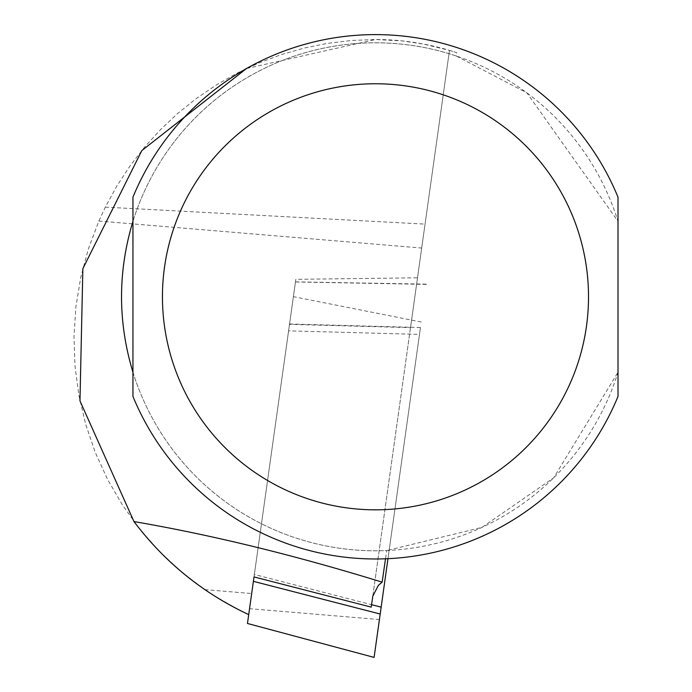 <?xml version="1.0" encoding="UTF-8"?>
<svg xmlns="http://www.w3.org/2000/svg" width="692" height="692" viewBox="0 0 692 692"><rect width="100%" height="100%" fill="white"/><g stroke="black" fill="none" stroke-linecap="round" stroke-linejoin="round"><path stroke-width="0.52" stroke-dasharray="3.46 2.59" d="M371.232 607.126L417.518 277.803L295.839 279.334L251.672 593.537L289.507 324.358L410.512 327.627L449.471 50.386L372.763 596.227M248.713 614.626L239.562 610.197L213.413 595.31L204.815 589.619L181.209 571.644L159.48 551.429L139.845 529.181L122.493 505.099L107.589 479.444L95.28 452.438L85.687 424.352L78.905 395.461L74.996 366.042L73.992 336.39L75.904 306.772L80.73 277.492L88.403 248.826L98.861 221.051L105.314 207.142L116.775 186.148L129.862 166.132L144.498 147.223L160.587 129.525L178.026 113.159L196.701 98.229L216.51 84.831L237.313 73.032L258.99 62.929L281.393 54.573L304.393 48.016L327.835 43.302L351.588 40.465L375.479 39.513L402.234 40.914L423.443 44.029L449.471 50.386M417.518 277.803L410.512 327.627M246.499 68.517L375.479 39.513A257.277 257.277 0 0 1 456.72 52.678L456.313 56A254.007 254.007 0 0 0 123.946 261.446A254.007 254.007 0 0 0 386.811 550.547L385.505 558.799M456.313 56L526.915 92.875L618.008 221.328A254.007 254.007 0 0 0 132.95 221.328L132.95 197.168A262.199 262.199 0 0 1 618.008 197.168L618.008 372.27L553.669 477.809L481.961 527.408L386.811 550.547M449.48 50.386L456.72 52.678M132.95 372.27A254.007 254.007 0 0 0 618.008 372.27L618.008 396.421A262.199 262.199 0 0 1 132.95 396.421L132.95 372.27M295.839 279.334L289.507 324.358M374.13 657.166L420.459 327.524L289.559 323.986L295.475 281.86L254.353 574.481L371.578 604.687M420.459 327.524L387.97 558.695M379.415 619.539L249.544 608.683L247.485 623.38M249.544 608.683L288.59 330.854L419.49 334.392M254.016 576.92L254.353 574.481M289.559 323.986L288.59 330.854M204.815 589.619L251.672 593.537M98.861 221.051L421.696 248.047M105.314 207.142L425.061 224.113M426.514 284.386L295.467 281.955M421.229 322.014L293.399 296.652M295.475 281.86L426.549 284.144"/><path stroke-width="1.04" d="M248.713 614.626C202.782 593.07 164.532 562.051 133.963 521.56C212.029 535.011 294.766 555.209 382.157 582.154L378.403 585.311L372.763 596.236L371.232 607.126L254.016 576.92L247.468 623.475L374.095 657.4L380.193 614.02L253.393 581.341M133.963 521.56L79.969 400.884L82.858 268.634L141.825 150.579L246.499 68.517M385.505 558.799L382.157 582.154M132.95 372.27C117.735 321.953 117.735 271.636 132.95 221.328L132.95 372.27M618.008 296.799L618.008 197.168A262.199 262.199 0 0 0 132.95 197.168L132.95 396.421A262.199 262.199 0 0 0 618.008 396.421L618.008 296.799M387.97 558.695L380.193 614.02M618.008 197.168A262.199 262.199 0 0 0 132.95 197.168M132.95 396.421A262.199 262.199 0 0 0 618.008 396.421M588.511 296.799A213.032 213.032 0 0 1 268.963 481.286A213.032 213.032 0 0 1 268.963 112.303A213.032 213.032 0 0 1 588.511 296.799M371.578 604.687L381.154 607.152M247.468 623.475L374.095 657.4"/></g></svg>
